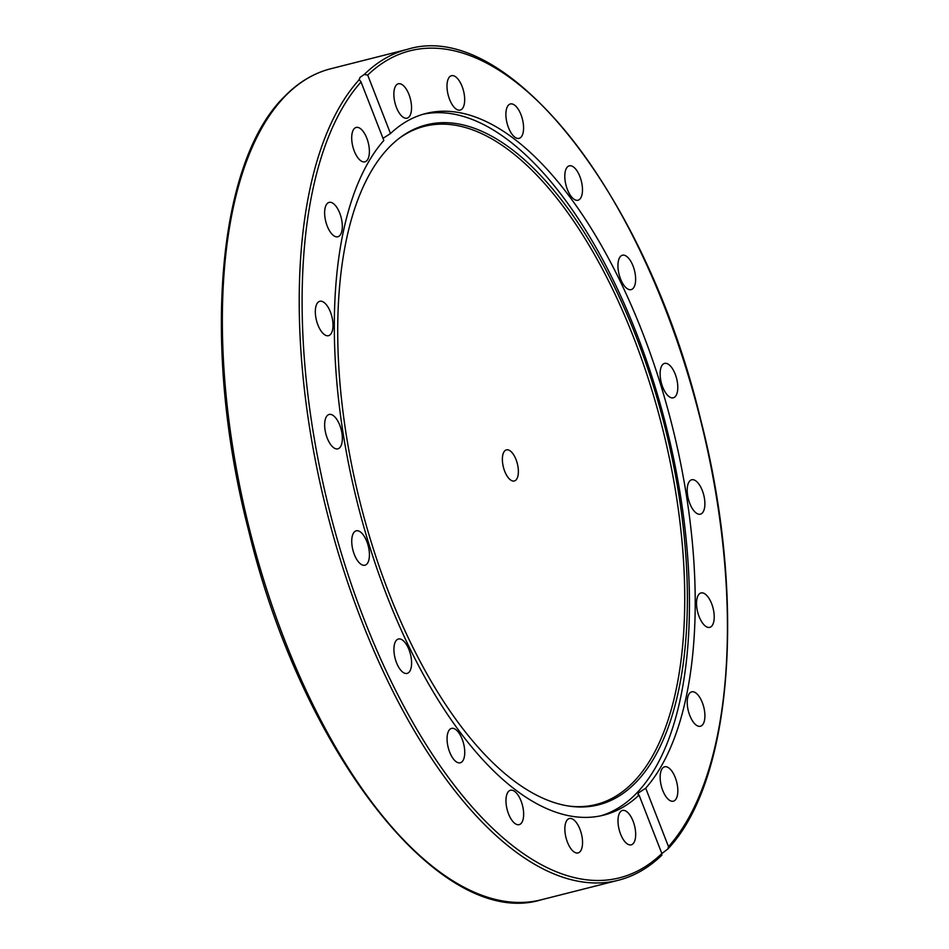<?xml version="1.0" encoding="UTF-8"?>
<svg xmlns="http://www.w3.org/2000/svg" width="949" height="949" viewBox="0 0 949 949"><rect width="100%" height="100%" fill="white"/><g stroke="black" fill="none" stroke-linecap="round" stroke-linejoin="round"><path stroke-width="1.42" d="M639.057 795.072L637.93 794.443L638.606 792.842L645.711 788.18L668.511 846.65L667.871 848.952L661.856 853.554L639.057 795.072A361.913 162.054 -104.2 0 1 603.683 815.132A361.913 162.054 -104.2 0 1 387.156 596.435A361.913 162.054 -104.2 0 1 383.823 140.452L361.035 81.97L359.113 79.301M541.381 899.759C441.356 930.649 302.375 753.399 248.709 530.93C201.698 349.932 216.491 163.299 284.107 96.917C297.998 82.539 313.561 73.156 330.774 68.755A428.64 191.923 -104.2 0 0 284.878 96.466A428.64 191.923 -104.2 0 0 265.934 587.004A428.64 191.923 -104.2 0 0 541.381 899.759L618.25 880.281A428.64 191.923 75.8 0 1 343.858 570.835A428.64 191.923 75.8 0 1 359.303 79.597L359.92 77.45L364.238 74.485L367.69 75.078L390.49 133.548A361.913 162.054 -104.2 0 1 425.864 113.489A361.913 162.054 -104.2 0 1 642.378 332.197A361.913 162.054 -104.2 0 1 645.711 788.18M388.912 592.9A350.727 157.036 -104.2 0 1 400.11 137.617A350.727 157.036 -104.2 0 1 636.233 336.836A350.727 157.036 -104.2 0 1 569.554 806.176A350.727 157.036 -104.2 0 1 388.912 592.9M399.161 138.34A349.801 156.632 -104.2 0 1 633.718 337.725A349.801 156.632 -104.2 0 1 568.368 805.998M423.005 114.271A361.913 162.054 -104.2 0 1 636.649 333.645A361.913 162.054 -104.2 0 1 600.8 815.808M409.019 672.248A17.734 7.936 -104.2 0 1 407.121 673.399A17.734 7.936 -104.2 0 1 395.721 660.457A17.734 7.936 -104.2 0 1 396.504 640.16A17.734 7.936 -104.2 0 1 398.402 639.009A17.734 7.936 -104.2 0 1 409.802 651.951A17.734 7.936 -104.2 0 1 409.019 672.248M364.606 565.284A17.734 7.936 -104.2 0 1 352.791 549.601A17.734 7.936 -104.2 0 1 356.231 530.823A17.734 7.936 -104.2 0 1 356.563 530.764A17.734 7.936 -104.2 0 1 368.378 546.446A17.734 7.936 -104.2 0 1 364.938 565.213A17.734 7.936 -104.2 0 1 364.606 565.284M463.788 758.856A17.734 7.936 -104.2 0 1 460.265 762.794A17.734 7.936 -104.2 0 1 449.79 752.415A17.734 7.936 -104.2 0 1 448.023 732.331A17.734 7.936 -104.2 0 1 451.546 728.405A17.734 7.936 -104.2 0 1 462.021 738.773A17.734 7.936 -104.2 0 1 463.788 758.856M523.54 816.638A17.734 7.936 -104.2 0 1 519.162 824.645A17.734 7.936 -104.2 0 1 509.767 816.686A17.734 7.936 -104.2 0 1 506.066 798.275A17.734 7.936 -104.2 0 1 510.443 790.268A17.734 7.936 -104.2 0 1 519.85 798.228A17.734 7.936 -104.2 0 1 523.54 816.638M582.437 839.924A17.734 7.936 -104.2 0 1 578.06 852.926A17.734 7.936 -104.2 0 1 564.963 831.538A17.734 7.936 -104.2 0 1 569.353 818.536A17.734 7.936 -104.2 0 1 582.437 839.924M634.715 826.449A17.734 7.936 -104.2 0 1 631.204 844.835A17.734 7.936 -104.2 0 1 618.962 828.845A17.734 7.936 -104.2 0 1 622.473 810.446A17.734 7.936 -104.2 0 1 634.715 826.449M675.249 777.516A17.734 7.936 -104.2 0 1 673.351 801.181A17.734 7.936 -104.2 0 1 662.746 790.47A17.734 7.936 -104.2 0 1 664.644 766.804A17.734 7.936 -104.2 0 1 675.249 777.516M700.077 697.93A17.734 7.936 -104.2 0 1 704.905 715.475A17.734 7.936 -104.2 0 1 700.421 726.246A17.734 7.936 -104.2 0 1 692.046 720.172A17.734 7.936 -104.2 0 1 687.218 702.628A17.734 7.936 -104.2 0 1 691.702 691.857A17.734 7.936 -104.2 0 1 700.077 697.93M706.768 595.486A17.734 7.936 -104.2 0 1 714.087 613.979A17.734 7.936 -104.2 0 1 709.733 627.348A17.734 7.936 -104.2 0 1 704.004 624.822A17.734 7.936 -104.2 0 1 696.673 606.328A17.734 7.936 -104.2 0 1 701.026 592.959A17.734 7.936 -104.2 0 1 706.768 595.486M694.656 480.194A17.734 7.936 -104.2 0 1 704.395 498.118A17.734 7.936 -104.2 0 1 700.398 514.168A17.734 7.936 -104.2 0 1 697.432 513.765A17.734 7.936 -104.2 0 1 687.693 495.841A17.734 7.936 -104.2 0 1 691.679 479.779A17.734 7.936 -104.2 0 1 694.656 480.194M664.941 363.337A17.734 7.936 -104.2 0 1 676.744 379.031A17.734 7.936 -104.2 0 1 673.316 397.797A17.734 7.936 -104.2 0 1 672.971 397.868A17.734 7.936 -104.2 0 1 661.168 382.174A17.734 7.936 -104.2 0 1 664.597 363.408A17.734 7.936 -104.2 0 1 664.941 363.337M620.527 256.372A17.734 7.936 -104.2 0 1 622.425 255.234A17.734 7.936 -104.2 0 1 633.825 268.176A17.734 7.936 -104.2 0 1 633.042 288.472A17.734 7.936 -104.2 0 1 631.132 289.623A17.734 7.936 -104.2 0 1 619.744 276.681A17.734 7.936 -104.2 0 1 620.527 256.372M565.758 169.764A17.734 7.936 -104.2 0 1 569.281 165.838A17.734 7.936 -104.2 0 1 579.756 176.206A17.734 7.936 -104.2 0 1 581.523 196.289A17.734 7.936 -104.2 0 1 578 200.227A17.734 7.936 -104.2 0 1 567.526 189.847A17.734 7.936 -104.2 0 1 565.758 169.764M505.995 111.994A17.734 7.936 -104.2 0 1 510.372 103.975A17.734 7.936 -104.2 0 1 519.779 111.946A17.734 7.936 -104.2 0 1 523.468 130.345A17.734 7.936 -104.2 0 1 519.091 138.364A17.734 7.936 -104.2 0 1 509.696 130.393A17.734 7.936 -104.2 0 1 505.995 111.994M447.098 88.708A17.734 7.936 -104.2 0 1 451.475 75.706A17.734 7.936 -104.2 0 1 464.571 97.095A17.734 7.936 -104.2 0 1 460.194 110.084A17.734 7.936 -104.2 0 1 447.098 88.708M394.82 102.184A17.734 7.936 -104.2 0 1 398.343 83.785A17.734 7.936 -104.2 0 1 410.585 99.787A17.734 7.936 -104.2 0 1 407.062 118.174A17.734 7.936 -104.2 0 1 394.82 102.184M354.285 151.105A17.734 7.936 -104.2 0 1 356.183 127.439A17.734 7.936 -104.2 0 1 366.8 138.163A17.734 7.936 -104.2 0 1 364.902 161.828A17.734 7.936 -104.2 0 1 354.285 151.105M329.457 230.69A17.734 7.936 -104.2 0 1 324.629 213.157A17.734 7.936 -104.2 0 1 329.125 202.386A17.734 7.936 -104.2 0 1 337.488 208.46A17.734 7.936 -104.2 0 1 342.316 225.992A17.734 7.936 -104.2 0 1 337.832 236.764A17.734 7.936 -104.2 0 1 329.457 230.69M322.779 333.146A17.734 7.936 -104.2 0 1 315.459 314.653A17.734 7.936 -104.2 0 1 319.801 301.284A17.734 7.936 -104.2 0 1 325.543 303.799A17.734 7.936 -104.2 0 1 332.862 322.304A17.734 7.936 -104.2 0 1 328.52 335.673A17.734 7.936 -104.2 0 1 322.779 333.146M334.89 448.438A17.734 7.936 -104.2 0 1 325.151 430.514A17.734 7.936 -104.2 0 1 329.137 414.452A17.734 7.936 -104.2 0 1 332.114 414.867A17.734 7.936 -104.2 0 1 341.854 432.791A17.734 7.936 -104.2 0 1 337.856 448.841A17.734 7.936 -104.2 0 1 334.89 448.438M390.49 133.548L383.005 138.34M504.714 450.905A16.05 7.189 -104.2 0 1 506.434 449.873A16.05 7.189 -104.2 0 1 516.742 461.582A16.05 7.189 -104.2 0 1 516.042 479.945A16.05 7.189 -104.2 0 1 514.322 480.977A16.05 7.189 -104.2 0 1 504.002 469.269A16.05 7.189 -104.2 0 1 504.714 450.905M661.643 855.073L661.856 853.542A426.528 190.986 -104.2 0 1 364.38 620.017A426.528 190.986 -104.2 0 1 361.035 81.97M330.774 68.755L407.631 49.277A428.64 191.923 75.8 0 0 364.238 74.485M367.69 75.078A426.528 190.986 -104.2 0 1 665.166 308.615A426.528 190.986 -104.2 0 1 668.511 846.65M618.25 880.281C634.217 876.2 648.784 867.801 661.939 855.096M667.871 848.952C732.913 780.41 746.495 597.146 700.611 419.292C647.135 196.348 507.857 18.304 407.631 49.277"/></g></svg>
